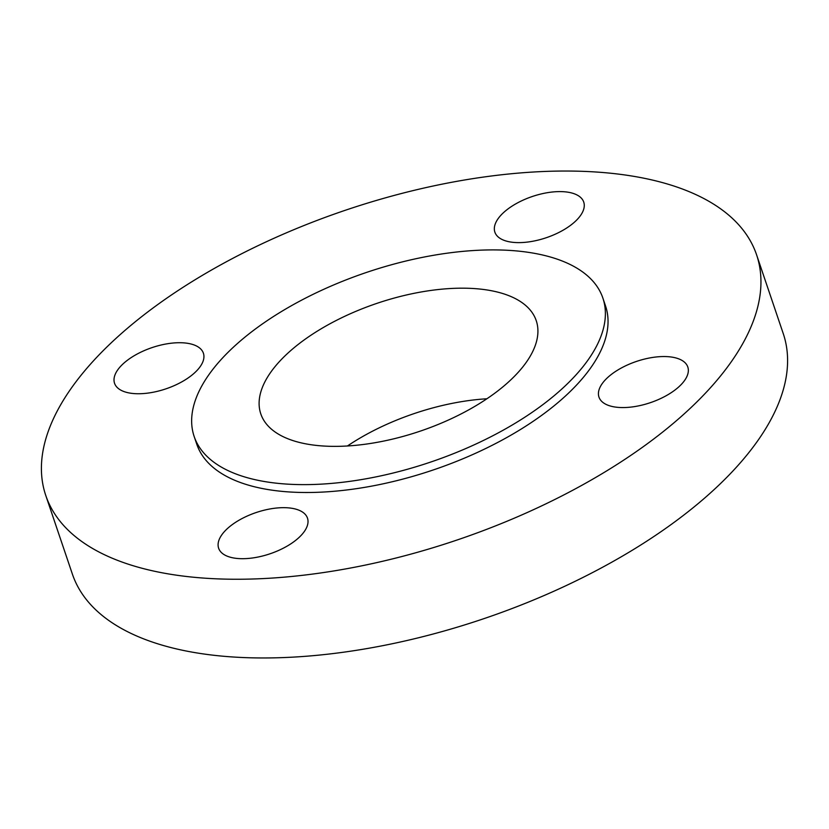 <?xml version="1.0" encoding="UTF-8"?>
<svg xmlns="http://www.w3.org/2000/svg" width="829" height="829" viewBox="0 0 829 829"><rect width="100%" height="100%" fill="white"/><g stroke="black" fill="none" stroke-linecap="round" stroke-linejoin="round"><path stroke-width="1.24" d="M285.331 507.69A46.901 21.761 -18.7 0 0 237.508 521.12A46.901 21.761 -18.7 0 0 218.628 548.218A46.901 21.761 -18.7 0 0 240.783 558.673A46.901 21.761 -18.7 0 0 288.606 545.233A46.901 21.761 -18.7 0 0 307.486 518.146A46.901 21.761 -18.7 0 0 285.331 507.69M181.25 342.74A46.901 21.761 -18.7 0 0 133.428 356.18A46.901 21.761 -18.7 0 0 114.547 383.267A46.901 21.761 -18.7 0 0 136.692 393.723A46.901 21.761 -18.7 0 0 184.515 380.283A46.901 21.761 -18.7 0 0 203.395 353.195A46.901 21.761 -18.7 0 0 181.25 342.74M561.575 191.623A46.901 21.761 -18.7 0 0 513.752 205.053A46.901 21.761 -18.7 0 0 494.872 232.141A46.901 21.761 -18.7 0 0 517.027 242.596A46.901 21.761 -18.7 0 0 564.85 229.167A46.901 21.761 -18.7 0 0 583.73 202.069A46.901 21.761 -18.7 0 0 561.575 191.623M665.666 356.563A46.901 21.761 -18.7 0 0 617.843 370.003A46.901 21.761 -18.7 0 0 598.963 397.091A46.901 21.761 -18.7 0 0 621.108 407.547A46.901 21.761 -18.7 0 0 668.93 394.117A46.901 21.761 -18.7 0 0 687.811 367.019A46.901 21.761 -18.7 0 0 665.666 356.563M45.761 495.441L72.403 574.155A375.226 174.08 -18.7 0 0 249.602 657.77A375.226 174.08 -18.7 0 0 632.195 550.301A375.226 174.08 -18.7 0 0 783.239 333.559L756.597 254.845A375.226 174.08 -18.7 0 0 579.398 171.23A375.226 174.08 -18.7 0 0 196.805 278.699A375.226 174.08 -18.7 0 0 45.761 495.441A375.226 174.08 -18.7 0 0 222.96 579.056A375.226 174.08 -18.7 0 0 605.553 471.587A375.226 174.08 -18.7 0 0 756.597 254.845M467.577 288.254A145.396 67.46 -18.7 0 0 319.32 329.901A145.396 67.46 -18.7 0 0 260.793 413.889A145.396 67.46 -18.7 0 0 329.455 446.292A145.396 67.46 -18.7 0 0 477.711 404.645A145.396 67.46 -18.7 0 0 536.239 320.657A145.396 67.46 -18.7 0 0 467.577 288.254M486.903 398.77A145.396 67.46 -18.7 0 0 347.434 445.971M194.152 436.448L196.815 444.313A215.758 100.091 -18.7 0 0 298.699 492.395A215.758 100.091 -18.7 0 0 518.695 430.593A215.758 100.091 -18.7 0 0 605.543 305.974L602.88 298.098A215.758 100.091 -18.7 0 0 500.996 250.016A215.758 100.091 -18.7 0 0 281 311.818A215.758 100.091 -18.7 0 0 194.152 436.448A215.758 100.091 -18.7 0 0 296.036 484.519A215.758 100.091 -18.7 0 0 516.032 422.728A215.758 100.091 -18.7 0 0 602.88 298.098"/></g></svg>
